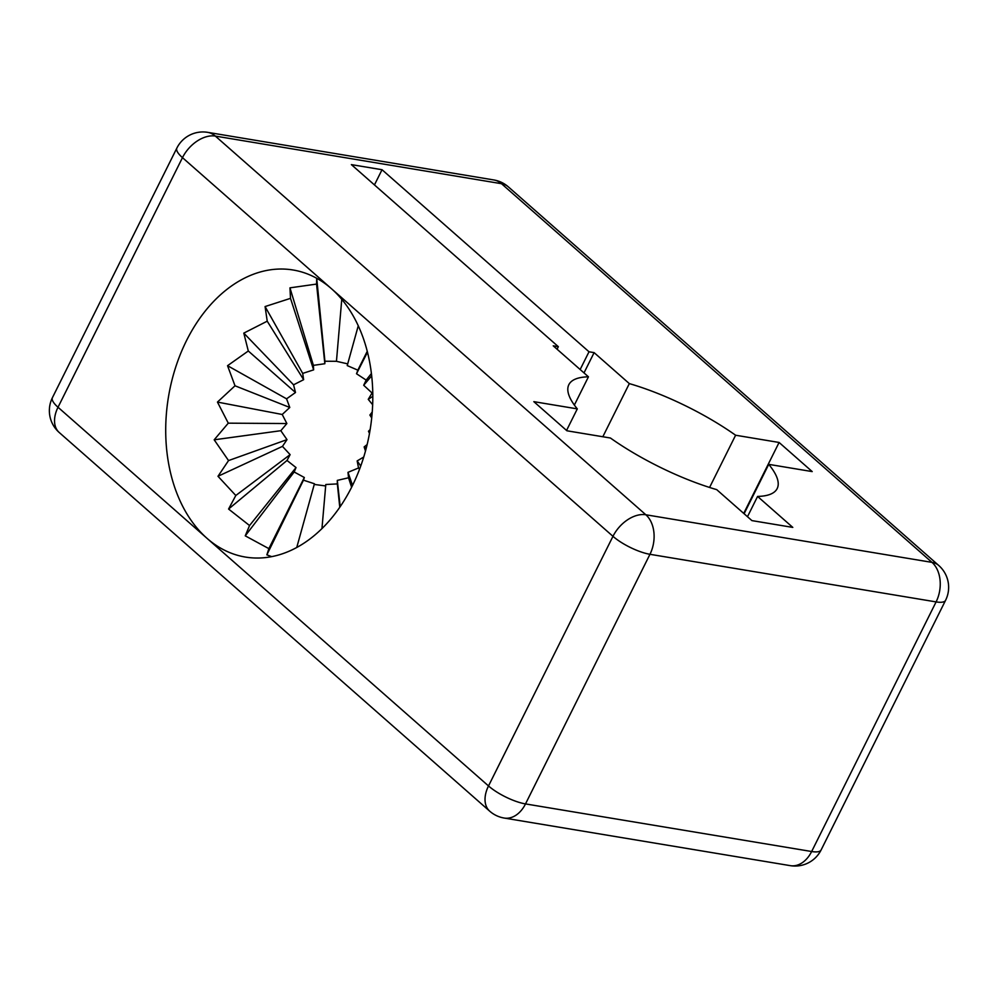 <?xml version="1.0" encoding="UTF-8"?>
<svg xmlns="http://www.w3.org/2000/svg" width="998" height="998" viewBox="0 0 998 998"><rect width="100%" height="100%" fill="white"/><g stroke="black" fill="none" stroke-linecap="round" stroke-linejoin="round"><path stroke-width="1.5" d="M812.21 471.592L779.089 442.463L735.613 435.228A116.392 33.184 -153.5 0 0 629.326 383.606L594.109 352.631L589.007 351.783L382.034 169.722L351.371 164.62L558.344 346.68L553.229 345.832L588.446 376.807A116.392 33.184 -153.5 0 0 568.848 384.679A116.392 33.184 -153.5 0 0 577.306 408.881L533.83 401.658L566.939 430.787L610.414 438.01A116.392 33.184 -153.5 0 0 716.701 489.631L751.918 520.607L792.799 527.406L757.582 496.43A116.392 33.184 -153.5 0 0 777.18 488.558A116.392 33.184 -153.5 0 0 768.734 464.357L812.21 471.592M821.129 849.934L945.58 600.322A29.104 8.296 -153.5 0 1 936.099 601.906L811.648 851.519A29.104 20.434 99.4 0 1 790.316 865.653A29.104 29.104 0 0 0 821.129 849.934A29.104 8.296 -153.5 0 1 811.648 851.519L525.509 803.914A29.104 8.296 -153.5 0 1 488.509 785.95L58.021 407.259L182.472 157.647L331.486 288.734A145.496 102.158 99.4 0 1 363.023 459.305A145.496 102.158 99.4 0 1 245.383 557.059A145.496 102.158 99.4 0 1 207.035 538.346A145.496 102.158 99.4 0 1 175.498 367.775A145.496 102.158 99.4 0 1 293.138 270.009A145.496 102.158 99.4 0 1 331.486 288.734L612.972 536.325A29.104 18.987 -48.7 0 1 645.843 514.768A29.104 20.434 99.4 0 1 649.96 554.302A29.104 8.296 -153.5 0 1 612.972 536.325L488.509 785.95A29.104 18.987 131.3 0 0 489.731 811.199A29.104 29.104 0 0 0 504.177 818.048A29.104 20.434 99.4 0 0 525.509 803.914L649.96 554.302L936.099 601.906A29.104 20.434 99.4 0 0 931.995 562.373L645.843 514.768L215.356 136.09A29.104 20.434 99.4 0 0 207.684 132.347A29.104 29.104 0 0 0 176.871 148.066A29.104 8.296 -153.5 0 0 182.472 157.647A29.104 18.987 -48.7 0 1 215.356 136.09L501.495 183.694L931.995 562.373A29.104 18.987 -48.7 0 1 938.769 565.492L508.269 186.801A29.104 29.104 0 0 0 493.823 179.952A29.104 20.434 99.4 0 1 501.495 183.694A29.104 18.987 -48.7 0 1 508.269 186.801M347.703 363.871L336.451 361.301L324.911 361.226L324.837 363.734L313.397 365.355L313.634 369.871L302.706 373.402L303.629 379.689L293.549 384.816L295.495 392.513L286.563 398.826L289.782 407.471L282.222 414.482L286.875 423.539L280.825 430.699L287 439.631L282.459 446.38L290.119 454.639L287.012 460.465L296.032 467.563L294.173 471.992L304.328 477.493L303.467 480.163L314.457 483.768L314.258 484.429L325.672 485.951M372.666 404.739L368.25 399.35L372.054 393L363.696 385.265L366.154 380.088L356.523 373.751L357.845 370.158L347.229 365.58L358.27 325.747M371.705 417.962L369.884 415.043L372.254 411.999M369.497 433.444L368.487 431.261L370.158 429.577M365.48 451.059L364.145 446.917L367.152 444.559M321.955 528.566L325.797 484.504L337.336 483.918L337.312 480.387L348.539 477.78L348.003 472.341L358.544 467.962L357.159 460.926L363.746 457.022M293.549 384.816L243.799 333.12L248.302 350.997L295.495 392.513M357.159 460.926L360.74 466.016M352.544 485.365L348.003 472.341M351.608 487.249L348.539 477.78M313.634 369.871L290.505 298.352L265.081 306.561L302.706 373.402M324.837 363.734L316.553 284.081L289.956 287.848L313.397 365.355M340.193 506.622L337.312 480.387M339.769 507.246L337.336 483.918M316.553 284.081L316.715 278.28L324.911 361.226M341.765 299.313L336.451 361.301M296.755 547.465L314.258 484.429M248.302 350.997L227.544 365.692L235.017 385.789L217.452 402.082L228.28 423.164L214.183 439.806L228.542 460.577L217.988 476.283L235.802 495.495L228.579 509.042L249.55 525.534L245.246 535.839L268.861 548.626L266.865 554.851L303.467 480.163M268.861 548.626L304.328 477.493M357.845 370.158L367.264 351.259M367.489 352.157L356.523 373.751M366.154 380.088L371.431 373.501M245.246 535.839L294.173 471.992M249.55 525.534L296.032 467.563M228.579 509.042L287.012 460.465M235.802 495.495L290.119 454.639M371.705 375.809L363.696 385.265M372.054 393L372.778 392.464M372.828 396.343L368.25 399.35M217.988 476.283L282.459 446.38M228.542 460.577L287 439.631M214.183 439.806L280.825 430.699M228.28 423.164L286.875 423.539M372.042 414.557L369.884 415.043M369.834 431.535L368.487 431.261M217.452 402.082L282.222 414.482M235.017 385.789L289.782 407.471M366.204 448.351L364.145 446.917M227.544 365.692L286.563 398.826M266.865 554.851L271.681 556.635M289.956 287.848L290.505 298.352M265.081 306.561L267.227 321.181L243.799 333.12M303.629 379.689L267.227 321.181M359.467 469.434L358.544 467.962M743.722 513.396L779.089 442.463M744.109 513.733L768.734 464.357M747.477 516.702L757.582 496.43M566.552 430.437L577.306 408.881M574.361 405.076L588.446 376.807M557.084 349.213L558.344 346.68M374.45 184.929L382.034 169.722M580.162 369.51L589.007 351.783M584.005 372.903L594.109 352.631M602.829 436.75L629.326 383.606M709.578 487.448L735.613 435.228M176.871 148.066L52.42 397.678A29.104 8.296 -153.5 0 0 58.021 407.259A29.104 18.987 131.3 0 0 59.231 432.508L489.731 811.199M790.316 865.653L504.177 818.048M493.823 179.952L207.684 132.347M52.42 397.678A29.104 29.104 0 0 0 59.231 432.508M945.58 600.322A29.104 29.104 0 0 0 938.769 565.492"/></g></svg>
